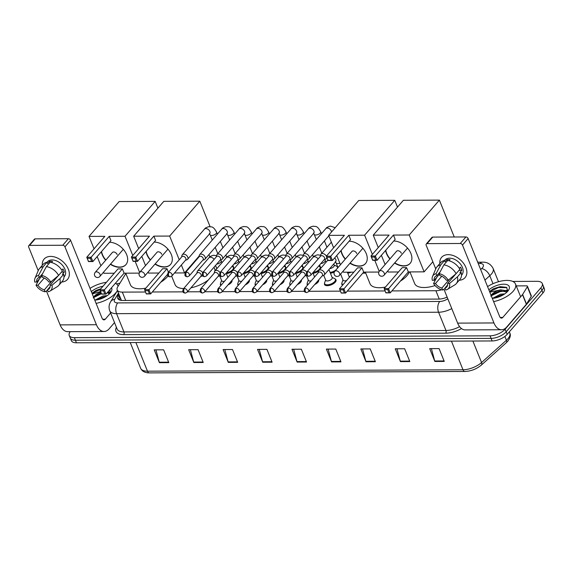 <?xml version="1.0" encoding="UTF-8"?>
<svg xmlns="http://www.w3.org/2000/svg" width="573" height="573" viewBox="0 0 573 573"><rect width="100%" height="100%" fill="white"/><g stroke="black" fill="none" stroke-linecap="round" stroke-linejoin="round"><path stroke-width="0.86" d="M343.134 284.559A5.816 2.629 158 0 1 341.966 283.642L342.59 285.182A6.203 2.808 158 0 1 341.866 284.43A6.203 2.808 158 0 1 341.888 283.306M335.234 279.065A6.203 2.808 158 0 1 336.029 279.86A6.203 2.808 158 0 1 335.284 282.16A6.203 2.808 158 0 1 329.224 285.44A6.203 2.808 158 0 1 324.526 284.509A6.203 2.808 158 0 1 324.547 283.384M318.681 279.932A6.203 2.808 158 0 1 318.688 279.939A6.203 2.808 158 0 1 317.943 282.238A6.203 2.808 158 0 1 314.692 284.552M307.558 285.103A6.203 2.808 158 0 1 307.185 284.58A6.203 2.808 158 0 1 307.207 283.463M301.341 280.011A6.203 2.808 158 0 1 301.348 280.018A6.203 2.808 158 0 1 300.603 282.317A6.203 2.808 158 0 1 297.351 284.631M290.217 285.175A6.203 2.808 158 0 1 289.845 284.659A6.203 2.808 158 0 1 289.866 283.535M284 280.09A6.203 2.808 158 0 1 284.007 280.09A6.203 2.808 158 0 1 283.263 282.396A6.203 2.808 158 0 1 280.011 284.709M272.877 285.254A6.203 2.808 158 0 1 272.504 284.738A6.203 2.808 158 0 1 272.519 283.614M266.66 280.161A6.203 2.808 158 0 1 266.66 280.168A6.203 2.808 158 0 1 265.922 282.468A6.203 2.808 158 0 1 262.67 284.788M255.537 285.333A6.203 2.808 158 0 1 255.164 284.817A6.203 2.808 158 0 1 255.178 283.692M249.319 280.24A6.203 2.808 158 0 1 249.319 280.247A6.203 2.808 158 0 1 248.582 282.546A6.203 2.808 158 0 1 245.323 284.86M238.196 285.411A6.203 2.808 158 0 1 237.824 284.888A6.203 2.808 158 0 1 237.838 283.771M231.979 280.319L231.979 280.319A6.203 2.808 158 0 1 231.241 282.625A6.203 2.808 158 0 1 227.982 284.939M220.856 285.483A6.203 2.808 158 0 1 220.483 284.967A6.203 2.808 158 0 1 220.498 283.843M351.134 272.182A6.203 2.808 158 0 1 347.768 273.163M334.317 272.01A6.203 2.808 158 0 1 330.428 273.242M318.574 271.136A6.203 2.808 158 0 1 313.087 273.321M301.233 271.215A6.203 2.808 158 0 1 295.747 273.4M365.667 272.999A6.203 2.808 158 0 1 362.859 273.077M283.893 271.294A6.203 2.808 158 0 1 278.406 273.471M266.552 271.366A6.203 2.808 158 0 1 261.066 273.55M249.212 271.444A6.203 2.808 158 0 1 243.726 273.629M231.872 271.523A6.203 2.808 158 0 1 226.385 273.708M125.859 273.493L117.752 286.758A11.625 5.264 -22 0 0 117.193 289.931L121.29 300.037A11.625 8.853 31.5 0 0 120.674 300.288M391.903 290.919L435.888 290.726A11.625 5.264 -22 0 0 441.532 289.773M117.193 289.931A11.625 5.264 -22 0 0 122.328 292.115L145.499 292.015M152.325 291.986L183.023 291.85M187.486 291.829L200.364 291.772M204.826 291.75L217.704 291.693M222.166 291.678L235.045 291.621M239.507 291.6L252.385 291.542M256.847 291.521L269.733 291.464M274.188 291.442L287.073 291.385M291.528 291.371L304.413 291.313M308.868 291.292L340.448 291.148M347.274 291.12L385.077 290.955M337.261 266.724A6.203 2.808 158 0 1 337.798 267.111M319.92 266.796A6.203 2.808 158 0 1 320.457 267.19M302.58 266.875A6.203 2.808 158 0 1 303.117 267.269M285.239 266.954A6.203 2.808 158 0 1 285.777 267.34M267.899 267.032A6.203 2.808 158 0 1 268.436 267.419M250.559 267.104A6.203 2.808 158 0 1 251.096 267.498M233.218 267.183A6.203 2.808 158 0 1 233.755 267.577M512.756 281.436L537.152 281.322A11.625 5.264 158 0 1 542.28 283.506A11.625 5.264 158 0 1 540.891 287.825L505.092 329.239A11.625 5.264 158 0 1 490.051 335.821L74.375 337.662A11.625 5.264 158 0 1 69.24 335.477A11.625 5.264 158 0 1 70.235 331.66M498.395 281.493L499.319 281.493M116.484 283.929A11.625 5.264 158 0 1 119.886 283.263M542.28 283.506L544.35 288.634A11.625 5.264 158 0 1 542.96 292.953L507.169 334.367L506.131 331.803A11.625 5.264 158 0 1 491.09 338.385L75.407 340.226A11.625 5.264 158 0 1 70.278 338.041A11.625 5.264 158 0 0 75.407 340.226L491.09 338.385A11.625 5.264 158 0 0 506.131 331.803L541.922 290.389L506.131 331.803L505.092 329.239M543.311 286.07A11.625 5.264 158 0 1 541.922 290.389A11.625 5.264 158 0 0 543.311 286.07M118.876 294.092L118.246 295.116A11.625 5.264 -22 0 0 117.694 298.297A11.625 5.264 -22 0 0 122.823 300.481L438.825 299.077A11.625 5.264 -22 0 0 447.141 297.129M118.59 299.428A11.625 5.264 158 0 1 119.284 297.681L119.915 296.656M507.169 334.367A11.625 5.264 158 0 1 492.128 340.949L76.445 342.79A11.625 5.264 158 0 1 71.317 340.606L69.24 335.477M228.283 362.38L223.098 349.559L232.488 349.516L237.673 362.337L228.283 362.38A3.101 1.826 89.7 0 1 228.126 361.907L237.48 361.864M193.846 362.53L188.667 349.709L198.057 349.673L203.236 362.487L193.846 362.53A3.101 1.826 89.7 0 1 193.688 362.057L203.05 362.021M159.416 362.688L154.237 349.867L163.627 349.824L168.806 362.645L159.416 362.688A3.101 1.826 89.7 0 1 159.258 362.215L168.62 362.172M331.574 361.921L326.395 349.1L335.785 349.057L340.964 361.878L331.574 361.921A3.101 1.826 89.7 0 1 331.416 361.448L340.777 361.405M366.004 361.771L360.825 348.95L370.215 348.907L375.394 361.728L366.004 361.771A3.101 1.826 89.7 0 1 365.846 361.298L375.208 361.255M400.434 361.613L395.255 348.792L404.645 348.756L409.824 361.57L400.434 361.613A3.101 1.826 89.7 0 1 400.276 361.14L409.638 361.105M434.871 361.463L429.686 348.642L439.083 348.599L444.261 361.42L434.871 361.463A3.101 1.826 89.7 0 1 434.714 360.99L444.068 360.947M262.713 362.229L257.535 349.408L266.925 349.365L272.103 362.186L262.713 362.229A3.101 1.826 89.7 0 1 262.556 361.756L271.91 361.713M297.143 362.072L291.965 349.251L301.355 349.215L306.534 362.029L297.143 362.072A3.101 1.826 89.7 0 1 296.986 361.599L306.34 361.563M293.67 349.244L296.986 361.599M259.24 349.401L262.556 361.756M431.397 348.635L434.714 360.99M396.967 348.785L400.276 361.14M362.537 348.943L365.846 361.298M328.1 349.093L331.416 361.448M155.949 349.859L159.258 362.215M190.379 349.702L193.688 362.057M224.809 349.551L228.126 361.907M487.559 286.615A19.382 8.767 158 0 1 515.499 284.043A19.382 8.767 158 0 1 513.179 291.234A19.382 8.767 158 0 1 493.618 301.613M504.799 293.856L500.566 294.193L492.536 298.368M506.998 292.044L500.752 290.883L499.334 291.141L492.744 293.978L490.775 296.076M491.111 295.41A8.76 3.961 158 0 1 491.749 294.543A8.76 3.961 158 0 1 500.802 289.816L506.267 290.769L507.191 291.85M503.216 294.873L500.974 295.21L494.241 298.161M488.862 289.845A12.635 5.716 158 0 1 503.789 284.201A12.635 5.716 158 0 1 508.717 289.917A12.635 5.716 158 0 1 507.735 291.263A12.635 5.716 158 0 1 492.314 298.383M489.808 292.173L500.802 289.816M507.907 291.063L506.468 287.352L500.222 286.665L493.511 288.685L489.528 291.492M502.979 294.887L494.341 298.139M507.914 291.041L506.081 290.64M501.339 290.819L492.286 294.343M500.286 286.658L493.511 288.685M501.64 295.718L496.103 297.774M505.064 291.063L500.093 291.628L491.254 295.761M506.94 287.653L498.453 287.56L489.607 291.686M448.165 254.648A15.507 10.371 40.8 0 1 465.72 267.068A15.507 10.371 40.8 0 1 459.188 280.269A15.507 10.371 40.8 0 0 465.075 277.604A15.507 10.371 40.8 0 0 463.536 263.294A15.507 10.371 40.8 0 0 448.165 254.648A15.507 10.371 40.8 0 0 439.835 263.537A15.507 10.371 40.8 0 1 441.611 257.334A15.507 10.371 40.8 0 1 448.165 254.648M516.252 285.898L526.573 285.855A1.941 0.874 -22 0 1 527.432 286.221L531.314 295.833A1.941 0.874 158 0 1 531.221 296.363L526.501 304.077A1.941 0.874 158 0 1 526.365 304.27L506.668 327.061A15.507 9.147 -90.3 0 1 501.554 329.747A15.507 9.147 -90.3 0 1 493.947 322.957L462.483 245.079A1.941 1.296 -139.2 0 0 460.277 243.489L465.928 236.95A1.941 1.296 40.8 0 1 468.134 238.54L499.606 316.418A3.875 2.285 89.7 0 0 501.504 318.115A3.875 2.285 89.7 0 0 502.779 317.449L522.476 294.651A1.941 0.874 -22 0 0 522.619 294.465L527.339 286.751A1.941 0.874 -22 0 0 527.432 286.221M501.554 329.747L465.247 329.905A15.507 9.147 -90.3 0 1 457.641 323.122L443.939 289.207M427.093 243.632A1.941 1.296 -139.2 0 0 426.276 243.969L431.927 237.43A1.941 1.296 40.8 0 1 432.744 237.093L427.093 243.632L460.277 243.489M426.276 243.969A1.941 1.296 -139.2 0 0 426.176 245.244L435.745 268.923M432.744 237.093L465.928 236.95M505.723 290.439A15.507 7.012 158 0 1 508.079 290.282M439.169 273.672L439.971 275.642A7.75 5.186 40.8 0 1 446.324 280.226L448.251 280.218A10.078 6.74 40.8 0 0 439.169 273.672L443.903 264.855L447.671 260.493A12.792 8.559 40.8 0 1 459.89 269.31L456.122 273.665L448.251 280.218M455.879 273.873L447.62 283.427A7.75 5.186 40.8 0 1 446.775 286.923A7.75 5.186 40.8 0 1 444.985 288.054L447.635 284.989M439.405 274.252L434.198 280.283L432.278 280.29A10.078 6.74 40.8 0 1 432.529 276.487L435.924 268.501A12.792 8.559 40.8 0 1 436.884 266.954L440.651 262.592A12.792 8.559 40.8 0 1 444.541 260.507L445.063 261.811L446.947 259.626A11.238 7.521 40.8 0 1 448.458 259.483A11.238 7.521 40.8 0 1 450.077 259.612L449.074 260.779M444.498 260.514L444.841 260.121A11.238 7.521 40.8 0 1 449.59 258.172A11.238 7.521 40.8 0 1 460.735 264.44A11.238 7.521 40.8 0 1 461.845 274.818L461.501 275.219M447.62 283.427L449.547 283.42L457.419 276.874L461.186 272.512L459.918 272.519L461.802 270.341A11.238 7.521 40.8 0 0 460.506 267.133L459.374 268.443M461.186 272.512A12.792 8.559 40.8 0 1 460.004 279.316L456.237 283.678A12.792 8.559 40.8 0 1 454.847 284.853L447.441 289.365A10.078 6.74 40.8 0 1 445.78 290.024L444.985 288.054M457.419 276.874A12.792 8.559 40.8 0 1 456.237 283.678M436.884 266.954A12.792 8.559 40.8 0 1 440.773 264.869L436.039 273.686L436.841 275.656L440.179 271.788M444.541 260.507L440.773 264.869M449.547 283.42A10.078 6.74 40.8 0 1 447.441 289.365M449.626 279.072L441.855 288.069L442.65 290.038L445.135 288.427M442.65 290.038A10.078 6.74 40.8 0 1 433.568 283.492L435.494 283.485L441.74 276.265M436.998 276.967L433.568 283.492M432.529 276.487A10.078 6.74 40.8 0 1 436.039 273.686M441.855 288.069A7.75 5.186 40.8 0 1 435.494 283.485M434.198 280.283A7.75 5.186 40.8 0 1 435.043 276.788A7.75 5.186 40.8 0 1 436.841 275.656M443.903 264.855A12.792 8.559 40.8 0 1 456.122 273.665M454.317 275.169A7.75 5.186 -139.2 0 0 454.747 275.183M446.947 259.626L447.42 260.787M458.987 270.349L461.802 270.341M453.501 275.849L453.716 276.379M435.079 285.547A21.316 9.648 158 0 1 414.637 283.52L409.946 271.917M393.744 241.011A15.113 10.113 40.8 0 1 408.664 249.491A15.113 10.113 40.8 0 1 410.125 263.394A15.113 10.113 40.8 0 1 403.736 266.008A15.113 10.113 40.8 0 1 394.589 263.043M389.891 258.989A15.113 10.113 40.8 0 1 385.6 250.43M389.053 235.088L370.967 256.016L375.351 255.995L393.429 235.073L409.237 235.002L439.384 200.12L403.385 200.285L373.245 235.159L389.053 235.088M374.606 257.076L375.824 260.092L377.084 260.292L372.701 260.307L370.967 256.016L371.476 257.091L374.606 257.076L375.351 255.995L377.084 260.292L395.169 239.364L393.429 235.073M373.245 235.159L378.259 247.579M381.389 255.314L385.106 264.525M387.72 270.986L388.136 272.017L398.471 271.967M409.237 235.002L424.127 271.853L408.32 271.924L406.586 267.634L402.203 267.648L384.125 288.577L388.501 288.556L390.242 292.853L385.858 292.875L384.125 288.577L385.858 292.875M454.253 237L439.384 200.12M424.127 271.853L432.851 261.768M371.476 257.091L372.694 260.099L375.824 260.092M408.32 271.924L390.242 292.853L385.844 292.667M406.586 267.634L387.756 289.637L384.626 289.651M388.974 292.653L387.756 289.637M390.077 258.774A15.113 10.113 40.8 0 1 386.668 253.345A15.113 10.113 40.8 0 1 385.794 250.215M401.379 253.28A3.101 2.077 -139.2 0 0 399.052 250.988A3.101 2.077 -139.2 0 0 396.53 251.261A3.101 2.077 -139.2 0 0 396.358 251.504M410.218 263.279A15.113 10.113 40.8 0 1 394.776 262.821M409.351 271.924A21.316 9.648 158 0 1 406.98 275.656A21.316 9.648 158 0 1 400.377 281.121M385.421 287.073A21.316 9.648 158 0 1 370 283.714L365.316 272.118M349.107 241.204A15.113 10.113 40.8 0 1 364.027 249.692A15.113 10.113 40.8 0 1 365.488 263.587A15.113 10.113 40.8 0 1 359.099 266.201A15.113 10.113 40.8 0 1 349.953 263.236M345.254 259.189A15.113 10.113 40.8 0 1 340.971 250.63M344.416 235.288L326.331 256.217L330.714 256.195L348.799 235.267L364.607 235.195L394.747 200.321L358.748 200.478L328.608 235.36L344.416 235.288M329.969 257.277L331.187 260.285L332.447 260.486L328.064 260.507L326.331 256.217L326.839 257.291L329.969 257.277L330.714 256.195L332.447 260.486L350.533 239.564L348.799 235.267M328.608 235.36L333.622 247.772M336.752 255.508L340.469 264.726M343.084 271.187L343.499 272.211L353.835 272.168M378.846 272.053L363.69 272.125L361.95 267.827L357.573 267.849L339.488 288.778L343.864 288.756L345.605 293.054L341.221 293.068L339.488 288.778L341.221 293.068M379.219 271.366L374.749 260.3M372.364 254.398L364.607 235.195M397.49 207.104L394.747 200.321M326.839 257.291L328.057 260.3L331.187 260.285M363.69 272.125L345.605 293.054L341.214 292.86M361.95 267.827L343.127 289.838L339.997 289.852M344.344 292.846L343.127 289.838M345.44 258.975A15.113 10.113 40.8 0 1 342.031 253.545A15.113 10.113 40.8 0 1 341.157 250.408M356.743 253.474A3.101 2.077 -139.2 0 0 354.415 251.182A3.101 2.077 -139.2 0 0 351.894 251.461A3.101 2.077 -139.2 0 0 351.729 251.697M365.581 263.48A15.113 10.113 40.8 0 1 350.139 263.021M214.023 267.211L214.589 268.608A21.316 9.648 158 0 1 214.882 270.922A3.488 2.335 -139.2 0 0 214.495 271.767L214.259 273.128M208.379 279.932A21.316 9.648 158 0 1 190.924 287.847M183.632 288.577A21.316 9.648 158 0 1 175.059 284.58L171.671 276.207M154.166 242.071A15.113 10.113 40.8 0 1 169.085 250.559A15.113 10.113 40.8 0 1 170.546 264.454A15.113 10.113 40.8 0 1 164.157 267.068A15.113 10.113 40.8 0 1 155.011 264.103M150.312 260.056A15.113 10.113 40.8 0 1 146.022 251.497M149.467 236.155L131.389 257.076L135.765 257.062L153.851 236.133L169.658 236.062L199.798 201.187L163.806 201.345L133.659 236.219L149.467 236.155M135.02 258.137L136.238 261.152L137.506 261.352L133.122 261.374L131.389 257.076L131.89 258.151L135.02 258.137L135.765 257.062L137.506 261.352L155.591 240.431L153.851 236.133M133.659 236.219L138.68 248.639M141.803 256.375L145.528 265.586M148.142 272.053L148.557 273.077L158.893 273.035M168.448 272.261L167.008 268.694L162.625 268.716L144.539 289.637L148.923 289.623L150.656 293.913L146.28 293.935L144.539 289.637L146.28 293.935M174.5 272.963L184.549 272.92L181.362 265.027M179.242 259.777L169.658 236.062M210.09 226.65L199.798 201.187M184.549 272.92L199.16 256.009M131.89 258.151L133.108 261.166L136.238 261.152M167.452 274.488L150.656 293.913L146.265 293.727M167.008 268.694L148.178 290.697L145.048 290.712M149.395 293.713L148.178 290.697M150.498 259.834A15.113 10.113 40.8 0 1 147.089 254.405A15.113 10.113 40.8 0 1 146.215 251.275M161.801 254.34A3.101 2.077 -139.2 0 0 159.473 252.048A3.101 2.077 -139.2 0 0 156.952 252.328A3.101 2.077 -139.2 0 0 156.78 252.564M170.639 264.346A15.113 10.113 40.8 0 1 155.197 263.888M168.018 275.964A21.316 9.648 158 0 1 167.402 276.716A21.316 9.648 158 0 1 160.798 282.188M145.843 288.133A21.316 9.648 158 0 1 130.422 284.781L125.731 273.178M109.529 242.272A15.113 10.113 40.8 0 1 124.448 250.752A15.113 10.113 40.8 0 1 125.91 264.654A15.113 10.113 40.8 0 1 119.521 267.269A15.113 10.113 40.8 0 1 110.374 264.303M105.676 260.249A15.113 10.113 40.8 0 1 101.385 251.69M104.838 236.348L86.752 257.277L91.128 257.256L109.214 236.334L125.021 236.262L155.168 201.381L119.17 201.546L89.03 236.42L104.838 236.348M90.391 258.337L91.608 261.352L92.869 261.553L88.486 261.575L86.752 257.277L87.261 258.351L90.391 258.337L91.128 257.256L92.869 261.553L110.954 240.624L109.214 236.334M89.03 236.42L94.044 248.84M97.166 256.575L100.891 265.786M103.505 272.247L103.921 273.278L114.256 273.228M139.268 273.12L124.105 273.185L122.371 268.895L117.988 268.909L99.903 289.838L104.286 289.816L106.019 294.114L101.643 294.135L99.903 289.838L101.643 294.135M139.633 272.426L135.164 261.367M132.778 255.465L125.021 236.262M157.904 208.171L155.168 201.381M87.261 258.351L88.478 261.367L91.608 261.352M124.105 273.185L106.019 294.114L101.629 293.928M122.371 268.895L103.541 290.898L100.411 290.912M104.759 293.913L103.541 290.898M105.862 260.035A15.113 10.113 40.8 0 1 102.452 254.605A15.113 10.113 40.8 0 1 101.579 251.475M117.164 254.541A3.101 2.077 -139.2 0 0 114.836 252.249A3.101 2.077 -139.2 0 0 112.315 252.521A3.101 2.077 -139.2 0 0 112.143 252.765M126.003 264.54A15.113 10.113 40.8 0 1 110.56 264.081M326.359 256.181A3.488 2.335 -139.2 0 0 322.484 253.553A3.488 2.335 -139.2 0 0 321.009 254.154A3.488 2.335 -139.2 0 0 320.629 254.985L320.4 256.346M324.211 259.641L325.521 259.211A3.488 2.335 -139.2 0 0 326.288 258.717A3.488 2.335 -139.2 0 0 326.639 256.976M307.851 271.659A2.521 1.683 -139.2 0 1 310.351 273.063A2.521 1.683 -139.2 0 1 310.602 275.391L324.425 259.39A2.521 1.683 -139.2 0 0 324.554 257.735A2.521 1.683 -139.2 0 0 321.675 255.658A2.521 1.683 -139.2 0 0 320.615 256.095L306.784 272.096C305.703 275.441 306.548 275.742 308.704 276.265A2.521 1.483 89.7 0 1 307.465 275.162A2.521 1.483 -90.3 0 1 307.851 271.659A2.521 1.683 -139.2 0 0 306.784 272.096M365.338 272.175A5.816 2.629 158 0 1 363.533 272.304M306.87 259.719L308.181 259.29A3.488 2.335 -139.2 0 0 308.947 258.795A3.488 2.335 -139.2 0 0 309.126 256.503A3.488 2.335 -139.2 0 0 305.144 253.631A3.488 2.335 -139.2 0 0 303.669 254.233A3.488 2.335 -139.2 0 0 303.289 255.064L303.06 256.425M290.511 271.738A2.521 1.683 -139.2 0 1 293.011 273.142A2.521 1.683 -139.2 0 1 293.261 275.47L307.085 259.469A2.521 1.683 -139.2 0 0 307.214 257.814A2.521 1.683 -139.2 0 0 304.335 255.737A2.521 1.683 -139.2 0 0 303.275 256.174L289.444 272.175C288.362 275.513 289.207 275.821 291.363 276.344A2.521 1.483 89.7 0 1 290.124 275.241A2.521 1.483 -90.3 0 1 290.511 271.738A2.521 1.683 -139.2 0 0 289.444 272.175M348.32 272.189A5.816 2.629 158 0 1 347.431 272.34M333.715 264.017L334.245 265.328A3.488 1.576 158 0 1 333.83 266.624A3.488 1.576 158 0 1 329.783 268.572M334.131 265.041L336.659 266.259A5.816 2.629 158 0 1 337.44 267.025A5.816 2.629 158 0 1 337.261 268.436M289.53 259.791L290.84 259.368A3.488 2.335 -139.2 0 0 291.607 258.874A3.488 2.335 -139.2 0 0 291.786 256.575A3.488 2.335 -139.2 0 0 287.804 253.703A3.488 2.335 -139.2 0 0 286.328 254.312A3.488 2.335 -139.2 0 0 285.948 255.135L285.719 256.496M273.171 271.817A2.521 1.683 -139.2 0 1 275.67 273.221A2.521 1.683 -139.2 0 1 275.914 275.549L289.745 259.548A2.521 1.683 -139.2 0 0 289.874 257.886A2.521 1.683 -139.2 0 0 286.994 255.816A2.521 1.683 -139.2 0 0 285.934 256.253L272.103 272.254C271.022 275.592 271.867 275.899 274.023 276.415A2.521 1.483 89.7 0 1 272.784 275.312A2.521 1.483 -90.3 0 1 273.171 271.817A2.521 1.683 -139.2 0 0 272.103 272.254M335.979 269.919A5.816 2.629 158 0 1 330.091 272.411M318.688 266.03L319.319 266.338A5.816 2.629 158 0 1 320.099 267.097A5.816 2.629 158 0 1 319.405 269.253A5.816 2.629 158 0 1 313.152 272.433M272.189 259.87L273.5 259.44A3.488 2.335 -139.2 0 0 274.266 258.946A3.488 2.335 -139.2 0 0 274.446 256.654A3.488 2.335 -139.2 0 0 270.463 253.782A3.488 2.335 -139.2 0 0 268.988 254.383A3.488 2.335 -139.2 0 0 268.608 255.214L268.379 256.575M255.83 271.889A2.521 1.683 -139.2 0 1 258.323 273.3A2.521 1.683 -139.2 0 1 258.573 275.62L272.404 259.619A2.521 1.683 -139.2 0 0 272.533 257.965A2.521 1.683 -139.2 0 0 269.654 255.895A2.521 1.683 -139.2 0 0 268.594 256.324L254.763 272.325C253.681 275.67 254.527 275.978 256.683 276.494A2.521 1.483 89.7 0 1 255.443 275.391A2.521 1.483 -90.3 0 1 255.83 271.889A2.521 1.683 -139.2 0 0 254.763 272.325M301.348 266.108L301.978 266.409A5.816 2.629 158 0 1 302.759 267.176A5.816 2.629 158 0 1 302.064 269.331A5.816 2.629 158 0 1 295.811 272.512M254.849 259.949L256.16 259.519A3.488 2.335 -139.2 0 0 256.926 259.025A3.488 2.335 -139.2 0 0 257.105 256.733A3.488 2.335 -139.2 0 0 253.123 253.86A3.488 2.335 -139.2 0 0 251.647 254.462A3.488 2.335 -139.2 0 0 251.268 255.293L251.038 256.654M238.49 271.967A2.521 1.683 -139.2 0 1 240.982 273.371A2.521 1.683 -139.2 0 1 241.233 275.699L255.064 259.698A2.521 1.683 -139.2 0 0 255.193 258.043A2.521 1.683 -139.2 0 0 252.313 255.966A2.521 1.683 -139.2 0 0 251.253 256.403L237.423 272.404C236.341 275.749 237.186 276.05 239.342 276.573A2.521 1.483 89.7 0 1 238.103 275.47A2.521 1.483 -90.3 0 1 238.49 271.967A2.521 1.683 -139.2 0 0 237.423 272.404M284.007 266.187L284.638 266.488A5.816 2.629 158 0 1 285.418 267.254A5.816 2.629 158 0 1 284.724 269.41A5.816 2.629 158 0 1 278.471 272.59M237.509 260.027L238.819 259.598A3.488 2.335 -139.2 0 0 239.586 259.103A3.488 2.335 -139.2 0 0 239.765 256.811A3.488 2.335 -139.2 0 0 235.782 253.939A3.488 2.335 -139.2 0 0 234.307 254.541A3.488 2.335 -139.2 0 0 233.927 255.365L233.698 256.733M221.149 272.046A2.521 1.683 -139.2 0 1 223.642 273.45A2.521 1.683 -139.2 0 1 223.893 275.778L237.723 259.777A2.521 1.683 -139.2 0 0 237.852 258.122A2.521 1.683 -139.2 0 0 234.973 256.045A2.521 1.683 -139.2 0 0 233.906 256.482L220.082 272.483C219.001 275.821 219.846 276.129 222.002 276.644A2.521 1.483 89.7 0 1 220.763 275.549A2.521 1.483 -90.3 0 1 221.149 272.046A2.521 1.683 -139.2 0 0 220.082 272.483M266.667 266.259L267.297 266.567A5.816 2.629 158 0 1 268.078 267.333A5.816 2.629 158 0 1 267.376 269.489A5.816 2.629 158 0 1 261.13 272.669M220.168 260.099L221.479 259.676A3.488 2.335 -139.2 0 0 222.245 259.175A3.488 2.335 -139.2 0 0 222.424 256.883A3.488 2.335 -139.2 0 0 218.442 254.011A3.488 2.335 -139.2 0 0 216.966 254.62A3.488 2.335 -139.2 0 0 216.587 255.443L216.35 256.804M203.809 272.125A2.521 1.683 -139.2 0 1 206.301 273.529A2.521 1.683 -139.2 0 1 206.552 275.849L220.383 259.856A2.521 1.683 -139.2 0 0 220.512 258.194A2.521 1.683 -139.2 0 0 217.633 256.124A2.521 1.683 -139.2 0 0 216.565 256.561L202.742 272.555C201.66 275.899 202.505 276.207 204.661 276.723A2.521 1.483 89.7 0 1 203.422 275.62A2.521 1.483 -90.3 0 1 203.809 272.125A2.521 1.683 -139.2 0 0 202.742 272.555M249.327 266.338L249.95 266.646A5.816 2.629 158 0 1 250.73 267.405A5.816 2.629 158 0 1 250.036 269.561A5.816 2.629 158 0 1 243.79 272.741M202.828 260.178L204.138 259.748A3.488 2.335 -139.2 0 0 204.905 259.254A3.488 2.335 -139.2 0 0 205.084 256.962A3.488 2.335 -139.2 0 0 201.102 254.09A3.488 2.335 -139.2 0 0 199.626 254.691A3.488 2.335 -139.2 0 0 199.246 255.522L199.01 256.883M186.461 272.196A2.521 1.683 -139.2 0 1 188.961 273.608A2.521 1.683 -139.2 0 1 189.212 275.928L203.043 259.927A2.521 1.683 -139.2 0 0 203.171 258.273A2.521 1.683 -139.2 0 0 200.292 256.203A2.521 1.683 -139.2 0 0 199.225 256.632L185.401 272.633C184.313 275.978 185.165 276.286 187.321 276.802A2.521 1.483 89.7 0 1 186.082 275.699A2.521 1.483 -90.3 0 1 186.461 272.196A2.521 1.683 -139.2 0 0 185.401 272.633M231.986 266.416L232.609 266.717A5.816 2.629 158 0 1 233.39 267.484A5.816 2.629 158 0 1 232.695 269.639A5.816 2.629 158 0 1 226.45 272.82M185.487 260.257L186.798 259.827A3.488 2.335 -139.2 0 0 187.564 259.333A3.488 2.335 -139.2 0 0 187.743 257.041A3.488 2.335 -139.2 0 0 183.754 254.168A3.488 2.335 -139.2 0 0 182.286 254.77A3.488 2.335 -139.2 0 0 181.906 255.601L181.67 256.962M169.121 272.275A2.521 1.683 -139.2 0 1 171.621 273.679A2.521 1.683 -139.2 0 1 171.871 276.007L185.702 260.006A2.521 1.683 -139.2 0 0 185.824 258.351A2.521 1.683 -139.2 0 0 182.952 256.274A2.521 1.683 -139.2 0 0 181.885 256.711L168.061 272.712C166.972 276.057 167.825 276.358 169.973 276.881A2.521 1.483 89.7 0 1 168.741 275.778A2.521 1.483 -90.3 0 1 169.121 272.275A2.521 1.683 -139.2 0 0 168.061 272.712M322.119 275.957L323.43 275.534A3.488 2.335 -139.2 0 0 324.196 275.033A3.488 2.335 -139.2 0 0 324.375 272.741A3.488 2.335 -139.2 0 0 321.761 270.162A3.488 2.335 -139.2 0 0 318.917 270.477A3.488 2.335 -139.2 0 0 318.538 271.301L318.309 272.662M305.76 287.983A2.521 1.683 -139.2 0 1 308.26 289.386A2.521 1.683 -139.2 0 1 308.503 291.707L322.334 275.713A2.521 1.683 -139.2 0 0 322.463 274.052A2.521 1.683 -139.2 0 0 319.584 271.982A2.521 1.683 -139.2 0 0 318.524 272.419L304.693 288.412C303.611 291.757 304.456 292.065 306.612 292.581A2.521 1.483 89.7 0 1 305.373 291.478A2.521 1.483 -90.3 0 1 305.76 287.983A2.521 1.683 -139.2 0 0 304.693 288.412M346.672 280.455A3.488 1.576 158 0 1 343.091 280.211L340.606 274.059M341.966 283.642A5.816 2.629 158 0 1 342.002 282.553L342.969 279.918M328.938 269.554L332.218 277.669A3.488 1.576 158 0 1 331.803 278.965A3.488 1.576 158 0 1 328.393 280.813A3.488 1.576 158 0 1 325.751 280.283L323.766 275.384M304.779 276.036L306.089 275.606A3.488 2.335 -139.2 0 0 306.691 275.276M332.096 277.382L334.625 278.6A5.816 2.629 158 0 1 335.406 279.366A5.816 2.629 158 0 1 334.711 281.522A5.816 2.629 158 0 1 329.031 284.595A5.816 2.629 158 0 1 324.626 283.721A5.816 2.629 158 0 1 324.655 282.632L325.629 279.996M288.42 288.054A2.521 1.683 -139.2 0 1 290.912 289.465A2.521 1.683 -139.2 0 1 291.163 291.786L304.994 275.785A2.521 1.683 -139.2 0 0 305.123 274.13A2.521 1.683 -139.2 0 0 302.243 272.06A2.521 1.683 -139.2 0 0 301.183 272.49L287.352 288.491C286.271 291.836 287.116 292.144 289.272 292.66A2.521 1.483 89.7 0 1 288.033 291.557A2.521 1.483 -90.3 0 1 288.42 288.054A2.521 1.683 -139.2 0 0 287.352 288.491M306.713 272.189A3.488 2.335 -139.2 0 0 301.577 270.549A3.488 2.335 -139.2 0 0 301.197 271.38L300.968 272.741M287.438 276.114L288.749 275.685A3.488 2.335 -139.2 0 0 289.351 275.355M317.9 280.842A5.816 2.629 158 0 1 317.37 281.601A5.816 2.629 158 0 1 316.59 282.36M271.079 288.133A2.521 1.683 -139.2 0 1 273.572 289.537A2.521 1.683 -139.2 0 1 273.822 291.865L287.653 275.864A2.521 1.683 -139.2 0 0 287.782 274.209A2.521 1.683 -139.2 0 0 284.903 272.132A2.521 1.683 -139.2 0 0 283.843 272.569L270.012 288.57C268.93 291.915 269.776 292.216 271.931 292.739A2.521 1.483 89.7 0 1 270.692 291.636A2.521 1.483 -90.3 0 1 271.079 288.133A2.521 1.683 -139.2 0 0 270.012 288.57M311.239 280.842A3.488 1.576 158 0 1 308.41 280.362L306.426 275.463M289.372 272.268A3.488 2.335 -139.2 0 0 284.237 270.628A3.488 2.335 -139.2 0 0 283.857 271.459L283.628 272.82M308.038 284.545A5.816 2.629 158 0 1 307.286 283.8A5.816 2.629 158 0 1 307.314 282.704L308.288 280.075M270.098 276.186L271.409 275.763A3.488 2.335 -139.2 0 0 272.01 275.427M300.56 280.92A5.816 2.629 158 0 1 300.03 281.672A5.816 2.629 158 0 1 299.249 282.432M253.739 288.212A2.521 1.683 -139.2 0 1 256.231 289.616A2.521 1.683 -139.2 0 1 256.482 291.944L270.313 275.942A2.521 1.683 -139.2 0 0 270.442 274.288A2.521 1.683 -139.2 0 0 267.562 272.211A2.521 1.683 -139.2 0 0 266.495 272.648L252.672 288.649C251.59 291.986 252.435 292.294 254.591 292.81A2.521 1.483 89.7 0 1 253.352 291.714A2.521 1.483 -90.3 0 1 253.739 288.212A2.521 1.683 -139.2 0 0 252.672 288.649M293.899 280.92A3.488 1.576 158 0 1 291.063 280.441L289.086 275.541M272.032 272.34A3.488 2.335 -139.2 0 0 266.896 270.707A3.488 2.335 -139.2 0 0 266.517 271.53L266.287 272.891M290.697 284.623A5.816 2.629 158 0 1 289.945 283.871A5.816 2.629 158 0 1 289.974 282.783L290.948 280.147M252.757 276.265L254.068 275.842A3.488 2.335 -139.2 0 0 254.67 275.506M283.22 280.992A5.816 2.629 158 0 1 282.69 281.751A5.816 2.629 158 0 1 281.909 282.51M236.398 288.291A2.521 1.683 -139.2 0 1 238.891 289.694A2.521 1.683 -139.2 0 1 239.142 292.015L252.972 276.021A2.521 1.683 -139.2 0 0 253.101 274.36A2.521 1.683 -139.2 0 0 250.222 272.29A2.521 1.683 -139.2 0 0 249.155 272.727L235.331 288.72C234.25 292.065 235.095 292.373 237.251 292.889A2.521 1.483 89.7 0 1 236.012 291.786A2.521 1.483 -90.3 0 1 236.398 288.291A2.521 1.683 -139.2 0 0 235.331 288.72M276.558 280.999A3.488 1.576 158 0 1 273.722 280.519L271.745 275.613M254.684 272.419A3.488 2.335 -139.2 0 0 249.556 270.785A3.488 2.335 -139.2 0 0 249.176 271.609L248.94 272.97M273.357 284.702A5.816 2.629 158 0 1 272.605 283.95A5.816 2.629 158 0 1 272.633 282.861L273.608 280.226M235.417 276.344L236.728 275.914A3.488 2.335 -139.2 0 0 237.329 275.584M265.879 281.071A5.816 2.629 158 0 1 265.349 281.83A5.816 2.629 158 0 1 264.568 282.589M219.051 288.362A2.521 1.683 -139.2 0 1 221.55 289.766A2.521 1.683 -139.2 0 1 221.801 292.094L235.632 276.093A2.521 1.683 -139.2 0 0 235.761 274.438A2.521 1.683 -139.2 0 0 232.882 272.361A2.521 1.683 -139.2 0 0 231.814 272.798L217.991 288.799C216.902 292.144 217.754 292.445 219.91 292.968A2.521 1.483 89.7 0 1 218.671 291.865A2.521 1.483 -90.3 0 1 219.051 288.362A2.521 1.683 -139.2 0 0 217.991 288.799M259.218 281.071A3.488 1.576 158 0 1 256.382 280.591L254.405 275.692M237.344 272.497A3.488 2.335 -139.2 0 0 232.215 270.857A3.488 2.335 -139.2 0 0 231.836 271.688L231.599 273.049M256.016 284.781A5.816 2.629 158 0 1 255.264 284.029A5.816 2.629 158 0 1 255.293 282.933L256.267 280.304M218.077 276.422L219.387 275.993A3.488 2.335 -139.2 0 0 219.989 275.663M248.539 281.15A5.816 2.629 158 0 1 248.009 281.909A5.816 2.629 158 0 1 247.228 282.668M201.71 288.441A2.521 1.683 -139.2 0 1 204.21 289.845A2.521 1.683 -139.2 0 1 204.461 292.173L218.292 276.172A2.521 1.683 -139.2 0 0 218.413 274.517A2.521 1.683 -139.2 0 0 215.541 272.44A2.521 1.683 -139.2 0 0 214.474 272.877L200.65 288.878C199.562 292.216 200.414 292.524 202.563 293.047A2.521 1.483 89.7 0 1 201.331 291.944A2.521 1.483 -90.3 0 1 201.71 288.441A2.521 1.683 -139.2 0 0 200.65 288.878M241.878 281.15A3.488 1.576 158 0 1 239.041 280.67L237.064 275.771M220.003 272.576A3.488 2.335 -139.2 0 0 214.875 270.936L226.292 257.728C226.801 256.704 228.369 255.859 230.983 255.2L233.877 255.651M238.676 284.853A5.816 2.629 158 0 1 237.924 284.108A5.816 2.629 158 0 1 237.953 283.012L238.927 280.383M200.729 276.494L202.047 276.071A3.488 2.335 -139.2 0 0 202.649 275.735M231.198 281.228A5.816 2.629 158 0 1 230.668 281.98A5.816 2.629 158 0 1 229.88 282.74M184.37 288.52A2.521 1.683 -139.2 0 1 186.87 289.924A2.521 1.683 -139.2 0 1 187.12 292.251L200.944 276.25A2.521 1.683 -139.2 0 0 201.073 274.596A2.521 1.683 -139.2 0 0 198.201 272.519A2.521 1.683 -139.2 0 0 197.133 272.956L183.31 288.957C182.221 292.294 183.073 292.602 185.222 293.118A2.521 1.483 89.7 0 1 183.99 292.015A2.521 1.483 -90.3 0 1 184.37 288.52A2.521 1.683 -139.2 0 0 183.31 288.957M224.537 281.228A3.488 1.576 158 0 1 221.701 280.749L219.724 275.849M202.663 272.648A3.488 2.335 -139.2 0 0 197.535 271.015A3.488 2.335 -139.2 0 0 197.155 271.838L196.919 273.199M221.336 284.931A5.816 2.629 158 0 1 220.584 284.179A5.816 2.629 158 0 1 220.612 283.091L221.586 280.455M50.639 256.41A15.507 10.371 40.8 0 1 68.194 268.83A15.507 10.371 40.8 0 1 61.662 282.031A15.507 10.371 40.8 0 0 67.55 279.366L67.55 279.366A15.507 10.371 40.8 0 0 66.01 265.063A15.507 10.371 40.8 0 0 50.639 256.41A15.507 10.371 40.8 0 0 42.309 265.306A15.507 10.371 40.8 0 1 44.085 259.096A15.507 10.371 40.8 0 1 50.639 256.41M114.521 322.599L109.142 328.823A15.507 9.147 -90.3 0 1 104.028 331.509A15.507 9.147 -90.3 0 1 96.422 324.726L64.957 246.848A1.941 1.296 -139.2 0 0 62.743 245.251L68.402 238.712A1.941 1.296 40.8 0 1 70.608 240.309L102.073 318.187A3.875 2.285 89.7 0 0 103.978 319.877A3.875 2.285 89.7 0 0 105.253 319.211L110.632 312.987M104.028 331.509L67.721 331.667A15.507 9.147 -90.3 0 1 60.115 324.884L46.413 290.969M29.567 245.394A1.941 1.296 -139.2 0 0 28.75 245.731L34.401 239.192A1.941 1.296 40.8 0 1 35.218 238.855L29.567 245.394L62.743 245.251M28.75 245.731A1.941 1.296 -139.2 0 0 28.65 247.006L38.219 270.685M35.218 238.855L68.402 238.712M108.19 292.201A15.507 7.012 158 0 1 110.553 292.044M41.643 275.434L42.438 277.404A7.75 5.186 40.8 0 1 48.798 281.988L50.725 281.98A10.078 6.74 40.8 0 0 41.643 275.434L46.377 266.617L50.145 262.262A12.792 8.559 40.8 0 1 62.364 271.072L58.596 275.434L50.725 281.98M58.353 275.634L50.095 285.196A7.75 5.186 40.8 0 1 49.249 288.685A7.75 5.186 40.8 0 1 47.459 289.816L50.109 286.751M41.879 276.021L36.672 282.045L34.752 282.052A10.078 6.74 40.8 0 1 35.003 278.249L38.398 270.263A12.792 8.559 40.8 0 1 39.358 268.716L43.125 264.354A12.792 8.559 40.8 0 1 47.015 262.269L47.538 263.573L49.421 261.388A11.238 7.521 40.8 0 1 50.933 261.245A11.238 7.521 40.8 0 1 52.551 261.381L51.549 262.541M46.972 262.284L47.315 261.882A11.238 7.521 40.8 0 1 52.064 259.934A11.238 7.521 40.8 0 1 63.209 266.209A11.238 7.521 40.8 0 1 64.319 276.58L63.975 276.981M50.095 285.196L52.014 285.182L59.893 278.636L63.66 274.274L62.393 274.281L64.276 272.103A11.238 7.521 40.8 0 0 62.98 268.895L61.848 270.205M63.66 274.274A12.792 8.559 40.8 0 1 62.478 281.085L58.711 285.44A12.792 8.559 40.8 0 1 57.321 286.615L49.915 291.134A10.078 6.74 40.8 0 1 48.254 291.786L47.459 289.816M59.893 278.636A12.792 8.559 40.8 0 1 58.711 285.44M39.358 268.716A12.792 8.559 40.8 0 1 43.247 266.631L38.513 275.448L39.308 277.418L42.653 273.55M47.015 262.269L43.247 266.631M52.014 285.182A10.078 6.74 40.8 0 1 49.915 291.134M52.1 280.834L44.329 289.831L45.124 291.8L47.609 290.196M45.124 291.8A10.078 6.74 40.8 0 1 36.042 285.254L37.968 285.247L44.214 278.027M39.473 278.729L36.042 285.254M35.003 278.249A10.078 6.74 40.8 0 1 38.513 275.448M44.329 289.831A7.75 5.186 40.8 0 1 37.968 285.247M36.672 282.045A7.75 5.186 40.8 0 1 37.517 278.55A7.75 5.186 40.8 0 1 39.308 277.418M46.377 266.617A12.792 8.559 40.8 0 1 58.596 275.434M56.791 276.931A7.75 5.186 -139.2 0 0 57.221 276.952M49.421 261.388L49.894 262.549M61.461 272.118L64.276 272.103M55.975 277.611L56.19 278.141M90.033 288.377A19.382 8.767 158 0 1 106.356 282.374M115.395 283.27A19.382 8.767 158 0 1 117.974 285.812A19.382 8.767 158 0 1 118.102 286.178M117.415 290.475A19.382 8.767 158 0 1 115.653 293.004A19.382 8.767 158 0 1 96.092 303.375M107.266 295.618L103.04 295.954L95.003 300.13M109.472 293.806L107.208 292.739M101.199 293.047L95.218 295.74L93.249 297.845M93.585 297.172A8.76 3.961 158 0 1 94.223 296.305A8.76 3.961 158 0 1 100.862 292.209M109.665 293.612L107.817 292.037M105.69 296.635L103.448 296.972L96.715 299.923M111.449 287.832A12.635 5.716 158 0 1 111.191 291.678A12.635 5.716 158 0 1 110.209 293.025A12.635 5.716 158 0 1 94.789 300.145M92.282 293.935L100.597 291.55M91.336 291.607A12.635 5.716 158 0 1 102.99 286.271M110.381 292.824L109.801 289.745M95.985 290.447L100.812 288.792L95.985 290.447L92.002 293.254M105.453 296.656L96.816 299.908M110.381 292.803L108.555 292.402M101.256 293.175L94.76 296.105M104.114 297.487L98.57 299.536M107.538 292.824L107.144 292.817M101.457 293.684L93.728 297.523M100.189 289.508L92.081 293.455M439.262 299.07L435.888 290.726M125.702 300.467L122.328 292.115M480.647 269.511L481.678 268.594A7.75 3.51 -22 0 0 482.423 267.835A7.75 3.51 -22 0 0 479.93 263.501L478.226 263.508M479.93 263.501A7.75 4.57 89.7 0 1 482.487 262.162C487.236 262.004 490.782 264.103 493.131 268.465A15.507 7.012 158 0 1 491.276 274.216A15.507 7.012 158 0 1 489.779 275.735L492.995 283.707M461.516 328.58A17.441 7.893 158 0 1 445.665 333.192L123.653 334.625A17.441 7.893 158 0 1 116.405 327.269M490.051 335.821L492.128 340.949M540.891 287.825L542.96 292.953M74.375 337.662L76.445 342.79M451.782 308.611A15.507 7.012 158 0 1 438.581 312.235L445.959 330.499A15.507 7.012 -22 0 0 459.603 326.646M481.678 268.594A7.75 4.312 48.1 0 1 489.779 275.735L484.923 280.082M118.482 293.125L114.693 299.321A7.75 3.51 -22 0 0 117.752 302.895L439.756 301.462A7.75 4.57 89.7 0 0 438.581 312.235L116.57 313.66L123.954 331.932L445.959 330.499A1.941 1.146 -90.3 0 1 445.665 333.192M117.752 302.895A7.75 4.57 89.7 0 0 116.57 313.66A15.507 7.012 158 0 1 109.73 310.752L117.114 329.017A15.507 7.012 -22 0 0 123.954 331.932A1.941 1.146 -90.3 0 1 123.653 334.625M439.756 301.462A7.75 3.51 -22 0 0 447.807 298.784M117.458 290.59L110.675 301.685A7.75 5.902 31.5 0 1 114.693 299.321M119.284 297.681L118.246 295.116M451.431 341.128L463.005 369.778A3.875 2.285 89.7 0 0 464.911 371.476L149.381 372.88A3.875 2.285 -90.3 0 1 147.483 371.182L463.005 369.778A15.507 7.012 -22 0 0 481.564 362.523L506.41 340.262A15.507 7.012 -22 0 0 507.907 338.75A15.507 7.012 -22 0 0 509.762 332.992L509.311 331.882M509.762 332.992C510.973 334.954 510.292 337.719 507.707 341.293L506.238 342.783A3.875 2.156 48.1 0 0 506.41 340.262L504.87 336.458M149.381 372.88C145.005 372.887 142.09 371.347 140.643 368.267A15.507 7.012 -22 0 0 147.483 371.182L135.901 342.525M472.883 341.035L481.564 362.523A3.875 2.156 48.1 0 1 481.392 365.044C476.557 369.048 471.063 371.197 464.911 371.476M457.641 323.122L493.947 322.957M500.222 317.456L502.779 317.449M526.365 304.27L522.476 294.651M468.134 238.54L462.483 245.079M522.619 294.465L526.501 304.077M531.221 296.363L527.339 286.751M384.247 273.149A3.101 2.077 40.8 0 1 384.089 275.183A3.101 3.101 0 0 1 378.925 274.453A3.101 3.101 0 0 1 379.398 271.129A3.101 2.077 40.8 0 1 380.708 270.592A3.101 2.077 40.8 0 1 384.247 273.149M339.617 273.342A3.101 2.077 40.8 0 1 339.452 275.384A3.101 3.101 0 0 1 334.295 274.653A3.101 3.101 0 0 1 334.761 271.33A3.101 2.077 40.8 0 1 336.072 270.793A3.101 2.077 40.8 0 1 339.617 273.342M144.668 274.209A3.101 2.077 40.8 0 1 144.511 276.25A3.101 3.101 0 0 1 139.346 275.52A3.101 3.101 0 0 1 139.819 272.196A3.101 2.077 40.8 0 1 141.13 271.659A3.101 2.077 40.8 0 1 144.668 274.209M100.031 274.41A3.101 2.077 40.8 0 1 99.874 276.444A3.101 3.101 0 0 1 94.71 275.713A3.101 3.101 0 0 1 95.182 272.39A3.101 2.077 40.8 0 1 96.493 271.853A3.101 2.077 40.8 0 1 100.031 274.41M331.473 232.044A3.488 2.335 -139.2 0 0 327.262 228.04A3.488 2.335 -139.2 0 0 327.083 228.047A3.488 2.335 -139.2 0 0 325.786 228.641L303.669 254.233M313.718 233.139L313.725 233.283A3.488 2.335 -139.2 0 0 313.381 230.06A3.488 2.335 -139.2 0 0 309.921 228.111A3.488 2.335 -139.2 0 0 309.742 228.118A3.488 2.335 -139.2 0 0 308.446 228.72C308.954 227.696 310.523 226.851 313.144 226.192C315.737 226.822 316.826 225.017 320.679 231.743A3.488 1.576 158 0 1 320.257 233.039A3.488 1.576 158 0 1 315.924 235.009A3.488 1.576 158 0 1 314.205 234.357L313.381 233.089M296.377 233.218L296.384 233.354A3.488 2.335 -139.2 0 0 296.033 230.138A3.488 2.335 -139.2 0 0 292.581 228.19A3.488 2.335 -139.2 0 0 292.402 228.197A3.488 2.335 -139.2 0 0 291.105 228.792C291.614 227.768 293.183 226.929 295.804 226.263C298.397 226.901 299.486 225.096 303.332 231.821A3.488 1.576 158 0 1 302.916 233.111A3.488 1.576 158 0 1 298.583 235.08A3.488 1.576 158 0 1 296.864 234.436L296.04 233.168M279.037 233.297L279.044 233.433A3.488 2.335 -139.2 0 0 278.693 230.217A3.488 2.335 -139.2 0 0 275.241 228.269A3.488 2.335 -139.2 0 0 275.061 228.276A3.488 2.335 -139.2 0 0 273.765 228.871C274.274 227.846 275.842 227.008 278.464 226.342C281.057 226.98 282.145 225.175 285.991 231.893A3.488 1.576 158 0 1 285.576 233.19A3.488 1.576 158 0 1 281.243 235.159A3.488 1.576 158 0 1 279.524 234.507L278.7 233.247M261.696 233.376L261.703 233.512A3.488 2.335 -139.2 0 0 261.352 230.289A3.488 2.335 -139.2 0 0 257.893 228.348A3.488 2.335 -139.2 0 0 257.721 228.355A3.488 2.335 -139.2 0 0 256.425 228.949C256.933 227.925 258.502 227.08 261.123 226.421C263.716 227.051 264.805 225.253 268.651 231.972A3.488 1.576 158 0 1 268.236 233.268A3.488 1.576 158 0 1 263.902 235.238A3.488 1.576 158 0 1 262.183 234.586L261.36 233.326M244.356 233.447L244.363 233.591A3.488 2.335 -139.2 0 0 244.012 230.367A3.488 2.335 -139.2 0 0 240.553 228.419A3.488 2.335 -139.2 0 0 240.381 228.426A3.488 2.335 -139.2 0 0 239.084 229.028C239.593 228.004 241.161 227.159 243.783 226.5C246.376 227.13 247.464 225.325 251.311 232.051A3.488 1.576 158 0 1 250.895 233.347A3.488 1.576 158 0 1 246.562 235.317A3.488 1.576 158 0 1 244.843 234.665L244.019 233.397M227.008 233.526L227.023 233.662A3.488 2.335 -139.2 0 0 226.672 230.446A3.488 2.335 -139.2 0 0 223.212 228.498A3.488 2.335 -139.2 0 0 223.04 228.505A3.488 2.335 -139.2 0 0 221.744 229.1C222.252 228.075 223.821 227.237 226.435 226.571C229.035 227.209 230.124 225.404 233.97 232.129A3.488 1.576 158 0 1 233.555 233.419A3.488 1.576 158 0 1 229.221 235.388A3.488 1.576 158 0 1 227.502 234.737L226.679 233.476M209.668 233.605L209.675 233.741A3.488 2.335 -139.2 0 0 209.331 230.518A3.488 2.335 -139.2 0 0 205.872 228.577A3.488 2.335 -139.2 0 0 205.7 228.584A3.488 2.335 -139.2 0 0 204.396 229.179C204.912 228.154 206.473 227.309 209.095 226.65C211.695 227.288 212.784 225.483 216.63 232.201A3.488 1.576 158 0 1 216.214 233.498A3.488 1.576 158 0 1 211.881 235.467A3.488 1.576 158 0 1 210.162 234.815L209.338 233.555M339.818 263.1A3.488 1.576 158 0 1 337.812 263.551A3.488 1.576 158 0 1 336.093 262.9L335.277 261.639M335.606 261.689L335.613 261.825A3.488 2.335 -139.2 0 0 335.792 259.533A3.488 2.335 -139.2 0 0 334.661 257.929M324.805 259.447L325.228 260.364A3.488 1.576 158 0 1 324.805 261.66A3.488 1.576 158 0 1 320.787 263.609M318.122 258.975A3.488 2.335 -139.2 0 0 314.291 256.747A3.488 2.335 -139.2 0 0 312.994 257.341C313.503 256.317 315.071 255.472 317.693 254.813L320.586 255.264M307.465 259.519L307.88 260.443A3.488 1.576 158 0 1 307.465 261.739A3.488 1.576 158 0 1 303.446 263.68M300.782 259.053A3.488 2.335 -139.2 0 0 296.95 256.819A3.488 2.335 -139.2 0 0 295.654 257.42C296.162 256.396 297.731 255.551 300.352 254.892L303.246 255.343M290.124 259.598L290.54 260.522A3.488 1.576 158 0 1 290.124 261.811A3.488 1.576 158 0 1 286.099 263.759M283.442 259.132A3.488 2.335 -139.2 0 0 279.61 256.897A3.488 2.335 -139.2 0 0 278.313 257.492C278.822 256.475 280.39 255.63 283.012 254.964L285.898 255.415M272.784 259.676L273.199 260.593A3.488 1.576 158 0 1 272.784 261.89A3.488 1.576 158 0 1 268.758 263.838M266.101 259.204A3.488 2.335 -139.2 0 0 262.269 256.976A3.488 2.335 -139.2 0 0 260.973 257.571C261.481 256.546 263.05 255.708 265.671 255.042L268.558 255.494M255.443 259.755L255.859 260.672A3.488 1.576 158 0 1 255.443 261.968A3.488 1.576 158 0 1 251.418 263.909M248.761 259.283A3.488 2.335 -139.2 0 0 244.929 257.055A3.488 2.335 -139.2 0 0 243.632 257.649C244.141 256.625 245.71 255.78 248.331 255.121L251.218 255.572M238.103 259.827L238.518 260.751A3.488 1.576 158 0 1 238.103 262.047A3.488 1.576 158 0 1 234.078 263.988M231.42 259.361A3.488 2.335 -139.2 0 0 227.588 257.127A3.488 2.335 -139.2 0 0 226.292 257.728M220.763 259.906L221.178 260.83A3.488 1.576 158 0 1 220.763 262.119A3.488 1.576 158 0 1 216.737 264.067M214.08 259.44A3.488 2.335 -139.2 0 0 210.248 257.205A3.488 2.335 -139.2 0 0 208.944 257.8C209.46 256.776 211.022 255.938 213.643 255.272L216.537 255.723M60.115 324.884L96.422 324.726M102.696 319.218L105.253 319.211M70.608 240.309L64.957 246.848M120.502 298.118L119.413 299.901M493.131 268.465L498.489 281.723M110.675 301.685C108.906 304.585 108.591 307.608 109.73 310.752M482.487 262.162L477.689 262.183M506.238 342.783L481.392 365.044M140.643 368.267L130.25 342.554M515.499 284.043L520.642 296.778M407.525 248.073L384.089 275.183M396.745 251.06L379.398 271.129M362.888 248.267L339.452 275.384M352.109 251.261L334.761 271.33M208.923 254.598L209.854 256.897M167.946 249.133L144.511 276.25M157.16 252.127L139.819 272.196M123.31 249.334L99.874 276.444M112.53 252.321L95.182 272.39M310.602 275.391L308.704 276.265M331.366 242.178L321.009 254.154M327.004 257.886L326.288 258.717M293.261 275.47L291.363 276.344M325.786 228.641C326.295 227.617 327.863 226.772 330.485 226.113L335.234 227.689M328.795 235.825L308.947 258.795M275.914 275.549L274.023 276.415M326.954 247.278L324.39 240.932M321.453 233.655L320.679 231.743M337.44 267.025L337.769 267.849M308.446 228.72L286.328 254.312M321.825 253.209L319.261 246.863M316.325 239.593L314.205 234.357M313.725 233.283L291.607 258.874M258.573 275.62L256.683 276.494M313.452 256.854L312.55 254.627M309.613 247.357L307.049 241.004M304.113 233.734L303.332 231.821M320.099 267.097L320.651 268.472M291.105 228.792L268.988 254.383M304.485 253.287L301.921 246.942M298.984 239.664L296.864 234.436M296.384 233.354L274.266 258.946M241.233 275.699L239.342 276.573M296.112 256.933L295.21 254.706M292.273 247.436L289.709 241.083M286.765 233.813L285.991 231.893M302.759 267.176L303.31 268.544M273.765 228.871L251.647 254.462M287.145 253.366L284.58 247.013M281.644 239.743L279.524 234.507M279.044 233.433L256.926 259.025M223.893 275.778L222.002 276.644M278.764 257.005L277.869 254.777M274.933 247.507L272.368 241.161M269.425 233.891L268.651 231.972M285.418 267.254L285.97 268.622M256.425 228.949L234.307 254.541M269.804 253.445L267.24 247.092M264.303 239.822L262.183 234.586M261.703 233.512L239.586 259.103M206.552 275.849L204.661 276.723M261.424 257.084L260.529 254.856M257.592 247.586L255.021 241.233M252.084 233.963L251.311 232.051M268.078 267.333L268.63 268.701M239.084 229.028L216.966 254.62M252.464 253.517L249.9 247.171M246.956 239.901L244.843 234.665M244.363 233.591L222.245 259.175M189.212 275.928L187.321 276.802M244.084 257.162L243.188 254.935M240.252 247.665L237.68 241.312M234.744 234.042L233.97 232.129M250.73 267.405L251.289 268.78M221.744 229.1L199.626 254.691M235.123 253.595L232.559 247.25M229.615 239.972L227.502 234.737M227.023 233.662L204.905 259.254M171.871 276.007L169.973 276.881M226.743 257.234L225.848 255.014M222.911 247.744L220.34 241.391M217.403 234.121L216.63 232.201M233.39 267.484L233.949 268.852M204.396 229.179L182.286 254.77M217.783 253.674L215.212 247.321M212.275 240.051L210.162 234.815M209.675 233.741L187.564 259.333M308.503 291.707L306.612 292.581M349.43 277.275L347.374 272.196M335.613 261.825L324.196 275.033M337.991 267.591L336.093 262.9M327.892 260.085L318.917 270.477M291.163 291.786L289.272 292.66M326.001 262.284L325.228 260.364M335.406 279.366L336.036 280.913M320.873 268.214L319.576 265.005M312.994 257.341L301.577 270.549M324.626 283.721L325.249 285.268M273.822 291.865L271.931 292.739M314.57 276.988L312.865 272.769M308.661 262.355L307.88 260.443M318.402 280.261L318.695 280.985M303.532 268.293L302.236 265.084M295.654 257.42L284.237 270.628M307.286 283.8L307.73 284.903M256.482 291.944L254.591 292.81M297.229 277.067L295.525 272.848M291.313 262.434L290.54 260.522M301.061 280.34L301.355 281.064M286.192 268.372L284.896 265.156M278.313 257.492L266.896 270.707M289.945 283.871L290.389 284.974M239.142 292.015L237.251 292.889M279.889 277.146L278.184 272.927M273.973 262.513L273.199 260.593M283.721 280.419L284.007 281.142M268.852 268.443L267.548 265.235M260.973 257.571L249.556 270.785M272.605 283.95L273.049 285.053M221.801 292.094L219.91 292.968M262.549 277.217L260.844 272.999M256.632 262.592L255.859 260.672M266.373 280.491L266.667 281.221M251.504 268.522L250.208 265.313M243.632 257.649L232.215 270.857M255.264 284.029L255.708 285.132M204.461 292.173L202.563 293.047M245.208 277.296L243.504 273.077M239.292 262.663L238.518 260.751M249.033 280.569L249.327 281.293M234.164 268.601L232.867 265.392M237.924 284.108L238.368 285.211M187.12 292.251L185.222 293.118M227.861 277.375L226.156 273.156M221.952 262.742L221.178 260.83M231.693 280.648L231.986 281.372M216.823 268.68L215.527 265.464M208.944 257.8L197.535 271.015M220.584 284.179L221.028 285.282"/></g></svg>
